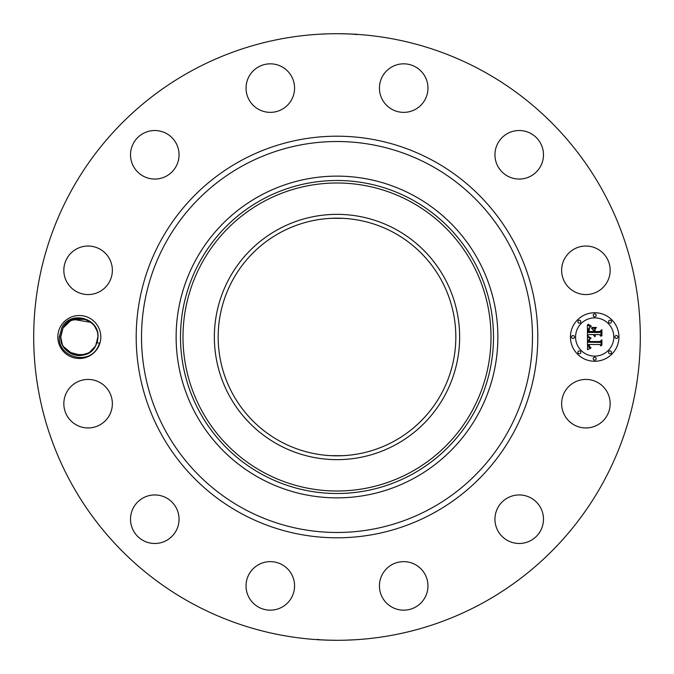 <?xml version="1.0" encoding="UTF-8"?>
<svg xmlns="http://www.w3.org/2000/svg" width="674" height="674" viewBox="0 0 674 674"><rect width="100%" height="100%" fill="white"/><g stroke="black" fill="none" stroke-linecap="round" stroke-linejoin="round"><path stroke-width="1.01" d="M347.649 455.346L343.496 455.641M343.302 455.658L337 455.818M326.283 455.338L330.504 455.641M330.698 455.658L342.746 455.683M393.97 232.724A118.818 118.818 0 0 1 441.276 393.97A118.818 118.818 0 0 1 280.03 441.276A118.818 118.818 0 0 1 232.724 280.03A118.818 118.818 0 0 1 393.97 232.724M278.202 229.371A122.643 122.643 0 0 0 229.371 395.798A122.643 122.643 0 0 0 395.798 444.629A122.643 122.643 0 0 0 444.629 278.202A122.643 122.643 0 0 0 278.202 229.371M326.351 218.654L327.092 218.595M330.833 218.342L336.832 218.182M347.717 218.662L343.411 218.351M326.882 218.612L330.749 218.342M331.119 218.325L343.015 218.334M414.122 478.178A160.867 160.867 0 0 1 195.822 259.878A160.867 160.867 0 0 1 414.122 195.822A160.867 160.867 0 0 1 478.178 414.122A160.867 160.867 0 0 1 176.133 337A160.867 160.867 0 0 1 414.122 195.822A160.867 160.867 0 0 1 414.122 478.178M191.593 603.171A303.3 303.3 0 0 1 70.829 191.593A303.3 303.3 0 0 1 482.407 70.829A303.3 303.3 0 0 1 603.171 482.407A303.3 303.3 0 0 1 191.593 603.171M98.177 347.304A21.492 21.492 0 0 1 69.018 355.855A21.492 21.492 0 0 1 60.458 326.696A21.492 21.492 0 0 1 89.617 318.145A21.492 21.492 0 0 1 98.177 347.304M607.198 415.327A24.264 24.264 0 0 1 574.273 424.991A24.264 24.264 0 0 1 564.61 392.057A24.264 24.264 0 0 1 597.535 382.402A24.264 24.264 0 0 1 607.198 415.327M506.587 498.49A24.264 24.264 0 0 1 539.933 506.587A24.264 24.264 0 0 1 531.837 539.933A24.264 24.264 0 0 1 498.49 531.837A24.264 24.264 0 0 1 506.587 498.49M403.119 561.644A24.264 24.264 0 0 1 427.948 585.327A24.264 24.264 0 0 1 404.265 610.164A24.264 24.264 0 0 1 379.437 586.473A24.264 24.264 0 0 1 403.119 561.644M281.943 564.61A24.264 24.264 0 0 1 291.598 597.535A24.264 24.264 0 0 1 258.673 607.198A24.264 24.264 0 0 1 249.009 574.273A24.264 24.264 0 0 1 281.943 564.61M175.51 506.587A24.264 24.264 0 0 1 167.413 539.933A24.264 24.264 0 0 1 134.067 531.837A24.264 24.264 0 0 1 142.163 498.49A24.264 24.264 0 0 1 175.51 506.587M112.356 403.119A24.264 24.264 0 0 1 88.673 427.948A24.264 24.264 0 0 1 63.836 404.265A24.264 24.264 0 0 1 87.527 379.437A24.264 24.264 0 0 1 112.356 403.119M109.39 281.943A24.264 24.264 0 0 1 76.465 291.598A24.264 24.264 0 0 1 66.802 258.673A24.264 24.264 0 0 1 99.727 249.009A24.264 24.264 0 0 1 109.39 281.943M167.413 175.51A24.264 24.264 0 0 1 134.067 167.413A24.264 24.264 0 0 1 142.163 134.067A24.264 24.264 0 0 1 175.51 142.163A24.264 24.264 0 0 1 167.413 175.51M270.881 112.356A24.264 24.264 0 0 1 246.052 88.673A24.264 24.264 0 0 1 269.735 63.836A24.264 24.264 0 0 1 294.563 87.527A24.264 24.264 0 0 1 270.881 112.356M392.057 109.39A24.264 24.264 0 0 1 382.402 76.465A24.264 24.264 0 0 1 415.327 66.802A24.264 24.264 0 0 1 424.991 99.727A24.264 24.264 0 0 1 392.057 109.39M498.49 167.413A24.264 24.264 0 0 1 506.587 134.067A24.264 24.264 0 0 1 539.933 142.163A24.264 24.264 0 0 1 531.837 175.51A24.264 24.264 0 0 1 498.49 167.413M561.644 270.881A24.264 24.264 0 0 1 585.327 246.052A24.264 24.264 0 0 1 610.164 269.735A24.264 24.264 0 0 1 586.473 294.563A24.264 24.264 0 0 1 561.644 270.881M594.687 361.264A24.264 24.264 0 0 1 570.423 337A24.264 24.264 0 0 1 594.687 312.736A24.264 24.264 0 0 1 618.951 337A24.264 24.264 0 0 1 594.687 361.264M336.949 33.7L337 33.7C355.105 33.927 364.533 34.804 346.411 33.843M352.451 34.096L356.849 34.585M319.35 34.214L328.701 33.81M337.051 640.3L337 640.3C318.895 640.073 309.467 639.196 327.589 640.157M321.549 639.904L317.151 639.415M354.65 639.786L345.299 640.19M97.014 342.653L99.609 343.26L97.873 347.135C88.724 365.839 57.703 357.22 59.312 336.949L61.941 327.513C70.551 309.989 99.575 318.179 97.974 337.11L97.545 340.572A18.577 18.577 0 0 1 97.014 342.653L95.615 345.905L97.545 340.572M76.204 355.316L79.271 355.577L70.256 353.218L63.381 346.554L72.902 354.431L85.008 354.684L83.332 355.139M89.743 352.376L95.615 345.905C87.763 362.502 59.893 355.796 60.744 337.11L63.011 328.095L60.744 336.89C59.657 355.678 87.713 362.612 95.615 345.905L97.89 336.882C98.328 317.648 70.61 311.809 63.011 328.095L70.795 320.495L81.554 318.558M91.959 350.615L95.506 346.116M68.259 351.929L81.672 355.425M84.595 354.81L86.483 354.136M97.89 336.949L97.882 336.385L97.89 336.949M96.34 329.561L95.287 327.505L96.34 329.561M89.566 321.506L87.157 320.158M85.952 319.644L79.364 318.423L70.905 320.436M79.22 318.423L73.719 319.282M96.315 329.502L95.253 327.446M90.712 322.332L86.685 319.948L90.712 322.332L86.685 319.948L90.712 322.332L86.676 319.948L90.712 322.332L86.676 319.948L90.712 322.332L73.331 319.409M83.601 318.928L73.592 319.324L85.219 319.383L73.592 319.324L83.601 318.928M594.687 317.884A19.116 19.116 0 0 1 613.803 337A19.116 19.116 0 0 1 594.687 356.116A19.116 19.116 0 0 1 575.571 337A19.116 19.116 0 0 1 594.687 317.884M572.993 335.526A1.474 1.474 0 0 1 574.467 337A1.474 1.474 0 0 1 572.993 338.474A1.474 1.474 0 0 1 571.527 337A1.474 1.474 0 0 1 572.993 335.526M594.687 313.84A1.474 1.474 0 0 1 596.153 315.306A1.474 1.474 0 0 1 594.687 316.78A1.474 1.474 0 0 1 593.213 315.306A1.474 1.474 0 0 1 594.687 313.84M579.345 320.192A1.474 1.474 0 0 1 580.819 321.667A1.474 1.474 0 0 1 579.345 323.132A1.474 1.474 0 0 1 577.879 321.667A1.474 1.474 0 0 1 579.345 320.192M616.373 335.526A1.474 1.474 0 0 1 617.847 337A1.474 1.474 0 0 1 616.373 338.474A1.474 1.474 0 0 1 614.907 337A1.474 1.474 0 0 1 616.373 335.526M610.021 320.192A1.474 1.474 0 0 1 611.495 321.667A1.474 1.474 0 0 1 610.021 323.132A1.474 1.474 0 0 1 608.555 321.667A1.474 1.474 0 0 1 610.021 320.192M594.687 360.16A1.474 1.474 0 0 1 593.213 358.694A1.474 1.474 0 0 1 594.687 357.22A1.474 1.474 0 0 1 596.153 358.694A1.474 1.474 0 0 1 594.687 360.16M579.345 353.808A1.474 1.474 0 0 1 577.879 352.334A1.474 1.474 0 0 1 579.345 350.868A1.474 1.474 0 0 1 580.819 352.334A1.474 1.474 0 0 1 579.345 353.808M610.021 353.808A1.474 1.474 0 0 1 608.555 352.334A1.474 1.474 0 0 1 610.021 350.868A1.474 1.474 0 0 1 611.495 352.334A1.474 1.474 0 0 1 610.021 353.808M60.744 336.89L63.011 328.095L60.744 337.11L62.32 344.498L63.381 346.554L70.509 353.353L79.818 355.569L89.035 352.831L95.615 345.905L97.89 337.11L95.615 345.905L91.268 351.221M60.753 337.615L62.261 344.355M62.294 344.439L63.348 346.495L62.294 344.439M71.95 354.052L67.906 351.659L71.478 353.842M84.924 354.709L79.456 355.577L84.924 354.709L79.456 355.577L84.924 354.709L79.456 355.577L84.924 354.709L79.456 355.577L84.924 354.709L75.741 355.232M91.074 351.381L85.345 354.575L91.041 351.415M587.425 336.992L590.635 338.533L588.714 339.688L588.377 342.249L599.877 342.375L601.031 341.128L601.031 345.973L599.793 344.49L589.236 344.49L589.438 346.461L590.929 347.59L589.346 346.866L588.966 344.608L588.444 344.49L588.832 347.363L590.82 348.155L587.534 349.696L587.425 336.992M588.09 336.326L591.09 338.137L588.09 336.326M589.75 339.157L589.245 341.524L599.902 341.533L601.899 339.848L601.899 345.265L601.612 340.429L599.986 341.853L588.941 341.853L589.068 339.907L589.75 339.157M587.425 336.014L587.425 325.011L590.609 326.747L588.587 328.449L588.301 332.467L593.272 332.467L593.272 331.819L588.891 331.819L589.025 328.642L589.969 327.404L589.236 328.802L589.177 331.549L593.272 331.549L593.272 329.948L591.477 328.255L595.917 328.255L594.156 330.041L594.156 332.467L599.506 332.467L600.879 331.111L600.879 336.318L599.506 334.582L594.94 334.582L595.336 336.216L594.156 334.582L594.771 336.688L593.272 334.582L588.79 334.582L587.425 336.014M588.073 324.202L591.317 326.115L589.514 325.652L588.073 324.202M591.848 327.48L596.431 327.48L591.848 327.48M595.049 329.375L595.049 331.549L599.59 331.549L601.899 329.687L601.899 335.829L601.612 330.277L599.717 331.819L594.763 331.819L595.049 329.375M73.702 319.291L80.77 318.482M72.859 319.577L67.543 322.627L73.281 319.434M67.333 322.812L63.011 328.095C70.61 311.809 98.328 317.648 97.89 336.89L95.615 345.914M62.32 344.498L60.744 337.11L62.32 344.498L60.744 337.11L63.011 328.095L60.77 335.989L63.011 328.095L60.744 337.11L62.32 344.498L60.744 337.11L63.011 328.095L60.744 337.11L62.32 344.498L60.744 337.11L62.32 344.498L60.744 337.11L63.011 328.095L60.77 335.989L63.011 328.095C70.61 311.809 98.328 317.648 97.89 336.89L95.615 345.905L89.035 352.831L79.818 355.569L70.509 353.353L63.381 346.554L72.666 354.347M78.942 355.569L87.746 353.555M74.477 354.937L85.042 354.676M77.704 355.51L87.721 353.564M79.254 355.577L70.265 353.218L63.381 346.554L70.5 353.353L79.818 355.569L89.035 352.831L95.615 345.905L97.89 336.89L95.615 345.905M63.305 346.411L70.231 353.201M85.168 354.634L72.986 354.465L63.381 346.554L73.188 354.532M96.264 329.401L95.32 327.572M90.518 322.18L89.136 321.237M67.223 322.897L63.095 327.952M96.289 329.451L95.354 327.623M71.848 319.99L70.357 320.723M67.484 322.678L64.586 325.685M62.362 344.599L63.314 346.428L62.362 344.599M91.42 351.095L95.54 346.048L91.42 351.095M62.345 344.549L63.28 346.377M90.729 351.659L92.464 350.118M85.008 354.684L79.557 355.577L85.05 354.667M84.991 319.308L73.592 319.324L85.219 319.383M73.222 319.451L67.577 322.602M67.906 322.341L66.17 323.882L67.897 322.341M67.906 351.659L69.068 352.494M60.736 337.042L60.753 337.607M90.729 322.341L87.35 320.251L90.729 322.341M63.381 346.554L72.573 354.305M74.772 355.013L81.655 355.425M80.846 318.49L79.38 318.423M263.163 201.846A154.009 154.009 0 0 0 201.846 410.837A154.009 154.009 0 0 0 410.837 472.154A154.009 154.009 0 0 0 472.154 263.163A154.009 154.009 0 0 0 263.163 201.846M261.967 199.656A156.503 156.503 0 0 0 199.656 412.033A156.503 156.503 0 0 0 412.033 474.344A156.503 156.503 0 0 0 474.344 261.967A156.503 156.503 0 0 0 261.967 199.656M243.28 508.55A195.485 195.485 0 0 1 165.45 243.28A195.485 195.485 0 0 1 430.72 165.45A195.485 195.485 0 0 1 508.55 430.72A195.485 195.485 0 0 1 243.28 508.55M240.728 513.217A200.801 200.801 0 0 1 160.783 240.728A200.801 200.801 0 0 1 433.272 160.783A200.801 200.801 0 0 1 513.217 433.272A200.801 200.801 0 0 1 240.728 513.217M60.744 337.11L59.304 337.051"/></g></svg>

